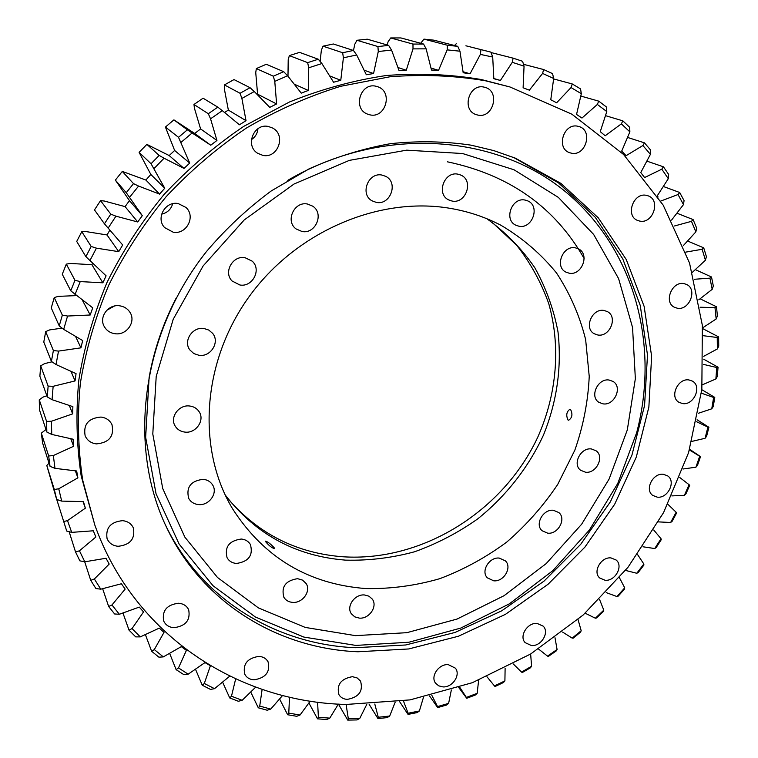 <?xml version="1.0" encoding="UTF-8"?>
<svg xmlns="http://www.w3.org/2000/svg" width="758" height="758" viewBox="0 0 758 758"><rect width="100%" height="100%" fill="white"/><g stroke="black" fill="none" stroke-linecap="round" stroke-linejoin="round"><path stroke-width="1.14" d="M485.461 80.784C454.459 75.535 422.585 74.208 389.82 76.795L340.702 86.298C308.118 96.38 276.67 110.308 246.378 128.064C217.129 147.867 190.353 170.787 166.04 196.815C143.47 224.321 124.369 253.769 108.745 285.169C95.3 317.28 85.843 349.95 80.357 383.16C77.183 416.284 77.96 448.594 82.679 480.089L94.835 525.076C134.337 635.848 238.713 702.097 346.188 704.457L410.078 699.89L472.31 682.712L530.647 654.002L583.12 615.051L627.946 567.354L663.572 512.588L688.596 452.592L701.842 389.432L702.363 325.4L689.543 263.035L663.165 205.105L623.607 154.509L571.911 114.212L509.982 86.971L485.461 80.784M94.835 525.076L81.21 476.081C76.511 444.766 75.734 412.646 78.87 379.739C84.309 346.738 93.698 314.286 107.039 282.393C122.54 251.211 141.5 221.961 163.908 194.645C188.05 168.807 214.637 146.057 243.688 126.397L289.433 102.008C321.231 89.207 353.484 80.376 386.182 75.525C418.738 72.957 450.432 74.293 481.254 79.514L509.982 86.971M537.109 623.417L543.211 626.165C549.74 632.485 541.212 646.527 531.462 645.56L525.161 642.651C518.832 636.275 527.435 622.394 537.109 623.417M611.024 557.926L616.169 560.039C623.682 565.989 615.164 581.481 605.083 580.258L599.73 578.003C592.415 571.968 601.018 556.628 611.024 557.926M663.421 474.309L667.665 475.891C676.316 481.463 667.807 498.726 657.233 497.144L652.761 495.429C644.328 489.753 652.922 472.66 663.421 474.309M688.994 379.957L692.367 381.103C702.315 386.258 693.864 405.587 682.598 403.578L678.969 402.299C669.257 397.012 677.813 377.872 688.994 379.957M683.896 283.596L686.435 284.383C697.815 289.092 689.515 310.723 677.358 308.222L674.516 307.312C663.411 302.423 671.825 281.019 683.896 283.596M646.366 195.337L648.156 195.839C661.033 200.112 653.017 224.112 639.79 221.099L637.639 220.464C625.085 215.945 633.252 192.248 646.366 195.337M577.823 126.245L579.065 126.567C593.353 130.537 585.697 156.631 571.342 153.173L569.646 152.699C555.766 148.407 563.62 122.701 577.823 126.245M484.049 87.113L485.196 87.407C500.507 91.491 493.117 118.817 477.805 115.064L476.081 114.591C461.271 110.062 468.946 83.285 484.049 87.113M375.854 86.204L377.863 86.782C393.269 91.832 385.651 118.627 369.97 114.865L367.232 114.013C352.489 108.403 360.467 82.376 375.854 86.204M257.957 128.689C257.474 133.408 255.294 137.075 251.4 139.671M268.341 126.472L272.728 128.093C286.448 135.18 277.873 158.773 262.893 155.39L257.663 153.296C244.796 145.688 253.741 123.052 268.341 126.472M172.691 203.731C171.033 209.341 167.347 212.818 161.615 214.154M178.196 203.551L185.994 207.474C196.047 216.475 186.487 234.857 173.175 232.194L164.638 227.589C155.494 218.304 165.291 200.87 178.196 203.551M114.382 306.061L106.707 310.354M119.688 305.815C124.123 306.488 127.524 308.62 129.893 312.22C136.393 321.638 126.662 335.642 114.998 333.709C110.213 333.008 106.641 330.64 104.291 326.603C98.531 317.128 108.356 303.844 119.688 305.815M100.975 417.061C106.12 417.743 109.777 420.254 111.957 424.584C114.401 436.201 109.237 442.644 96.456 443.894C91.017 443.193 87.246 440.493 85.133 435.793C83.2 424.347 88.478 418.103 100.975 417.061M122.597 520.67C127.78 521.239 131.371 523.693 133.38 528.004C135.303 538.843 130.215 544.936 118.106 546.291C112.686 545.722 109 543.126 107.049 538.521C105.514 527.814 110.696 521.864 122.597 520.67M178.556 603.245C183.37 603.662 186.733 605.822 188.657 609.726C190.637 620.101 185.729 626.089 173.952 627.69C168.958 627.273 165.519 624.999 163.633 620.868C161.966 610.578 166.94 604.704 178.556 603.245M258.914 656.381C263.149 656.684 266.21 658.494 268.076 661.81C270.398 671.92 265.745 677.927 254.101 679.822C249.704 679.538 246.587 677.643 244.73 674.137C242.664 664.065 247.392 658.152 258.914 656.381M448.262 664.633L455.359 668.149C461.035 674.838 452.479 687.686 442.899 686.9L438.721 685.848L435.604 683.214C430.146 676.468 438.768 663.781 448.262 664.633M352.394 676.676L357.151 677.936L360.533 681.082C363.376 691.078 358.97 697.18 347.325 699.378C343.573 699.17 340.787 697.625 338.987 694.754C336.381 684.787 340.854 678.761 352.394 676.676M513.488 157.399L558.409 182.792L595.248 217.262L622.773 258.848L640.264 305.465L647.493 355.019L644.575 405.502L631.964 455.008L610.38 501.815L580.713 544.31L544.064 581.083L501.701 610.834L455.046 632.447L405.663 644.982L355.331 647.711C276.462 644.508 201.24 599.616 165.329 524.744M471.088 145.166L493.704 150.586L515.336 158.147L560.854 183.351L598.242 217.792L626.241 259.501L644.12 306.346L651.624 356.222L648.867 407.084L636.322 457.008L614.691 504.231L584.892 547.143L548.043 584.285L505.397 614.368L458.41 636.246L408.666 648.962L357.956 651.766C278.072 648.621 201.922 602.856 166.192 526.592C127.486 445.552 141.282 333.776 206.489 251.533C225.761 228.812 247.316 208.639 271.156 191.007L309.037 168.873C335.586 157.048 362.665 148.653 390.294 143.698C417.876 140.751 444.804 141.244 471.088 145.166M465.905 45.793L490.881 52.122L465.905 45.793M53.382 350.556L51.392 361.405L43.784 342.057L45.688 331.625L53.382 350.556L58.518 351.096L56.035 364.532L76.056 373.628L75.061 380.933L70.968 371.316M47.271 396.917L48.133 386.116L40.695 365.839L39.88 376.243L47.271 396.917L52.065 399.684L72.872 406.639L72.635 413.877L69.31 405.445M46.835 432.032L46.579 421.391L39.264 399.817L39.52 410.059L46.835 432.032L51.743 434.429L73.1 439.214L73.602 446.301L70.759 438.683M50.028 466.331L48.673 455.984L41.33 433.159L42.638 443.146L50.028 466.331L54.993 468.359L76.662 470.983L77.885 477.843L75.355 470.822M56.708 499.456L54.311 489.507L46.797 465.516L56.708 499.456L61.701 501.114L83.437 501.606L85.351 508.182L83.02 501.597M63.331 521.608L67.509 520.632L71.707 532.362L66.723 531.064L55.722 496.291M90.733 580.344L94.352 578.989L100.767 589.174L95.915 588.559L90.733 580.344L84.697 561.782M75.544 551.976L79.448 550.801L84.801 561.801L79.865 560.854L75.544 551.976L69.13 531.69M129.04 630.173L132.044 628.553L140.296 636.881L135.71 636.881L129.04 630.173L122.938 612.976M108.65 606.476L111.966 604.969L119.347 614.264L114.619 613.971L108.65 606.476L102.633 588.682M151.628 651.274L154.31 649.578L163.33 656.892L158.905 657.167L151.628 651.274L145.356 634.541M176.131 669.655L178.49 667.912L188.164 674.184L183.938 674.705L176.131 669.655L169.621 653.301M202.263 685.232L204.309 683.479L214.523 688.671L210.506 689.42L202.263 685.232L195.46 669.153M229.74 697.957L231.474 696.214L242.143 700.316L238.344 701.264L229.74 697.957L222.577 682.058M258.298 707.801L259.729 706.086L270.729 709.1L267.176 710.227L258.298 707.801L250.709 691.988M447.438 45.253L457.766 46.333L433.908 40.174L423.94 39.122L447.438 45.253L447.163 49.876L438.55 70.361L431.491 70.049L426.129 48.844L413.006 48.882L406.269 70.248L399.078 70.683L391.573 50.075L378.289 51.516L373.552 73.545L366.313 74.739L356.696 54.974L343.393 57.816L340.778 80.282L333.577 82.234L321.904 63.549L308.743 67.784L308.335 90.439L301.258 93.139L287.623 75.762L274.775 81.362L276.613 103.95L269.753 107.361L254.281 91.519L241.897 98.426L246.018 120.674L239.452 124.786L222.302 110.659L210.553 118.817L216.93 140.457L210.752 145.214L194.702 133.465L173.904 119.868L165.424 127.06L178.518 137.312L187.368 129.808L173.904 119.868M412.977 44.078L423.561 44.049L400.916 37.938L390.702 37.947L412.977 44.078L413.006 48.882M377.92 46.551L388.646 45.404L367.26 39.189L356.933 40.278L377.92 46.551L378.289 51.516M342.673 52.738L353.418 50.454L333.349 43.992L323.012 46.172L342.673 52.738L343.393 57.816M307.653 62.639L318.284 59.228L299.562 52.368L289.348 55.618L307.653 62.639L308.743 67.784M250.045 87.701L240.04 93.272L224.425 84.915L234.014 79.581L250.045 87.701L254.281 91.519M273.306 76.188L283.681 71.678L266.314 64.259L256.346 68.571L273.306 76.188L274.775 81.362M208.308 113.728L217.802 107.143L203.078 98.189L193.982 104.481L208.308 113.728L210.553 118.817M151.05 163.737L159.152 155.399L146.872 144.38L139.102 152.367L151.05 163.737L164.751 188.24L159.568 194.105L145.896 180.053L122.303 171.422L115.358 180.11L126.254 192.693L133.512 183.626L122.303 171.422M104.443 223.799L110.763 214.116L100.53 200.643L94.485 209.928L104.443 223.799L122.682 244.976L118.75 251.665L107.03 234.961L85.673 231.522L81.798 231.673L76.719 241.442L85.872 256.649L91.178 246.473L81.798 231.673M70.75 290.826L74.985 280.299L66.316 264.125L62.27 274.244L70.75 290.826L92.713 307.824L90.211 314.996L82.338 300.111M59.228 325.893L62.355 315.139L54.244 297.581L51.26 307.919L59.228 325.893L63.681 329.37L82.679 340.56L80.926 347.837L75.525 336.344M708.901 427.275L707.915 427.105L705.073 438.295L706.608 436.295L708.901 427.275L697.066 419.771M701.813 389.688L714.775 397.391L713.259 406.544L711.753 408.818L713.638 397.457L701.406 393.184M703.718 359.226L718.044 367.194L717.324 376.423L715.884 378.962L716.765 367.516L703.604 364.418M702.657 328.593L718.631 336.912L718.736 346.141L717.381 348.936L717.239 337.49L703.168 335.69M700.098 298.804L716.471 306.763L717.419 315.925L716.168 318.985L714.984 307.615L700.07 307.227M695.285 269.621L711.516 276.992L713.325 286.012L712.198 289.319L709.952 278.129L694.271 279.285M693.125 219.583L691.476 221.336L695.863 231.872L696.659 228.092L693.125 219.583L676.885 213.188M687.553 240.997L703.737 247.847L706.409 256.649L705.442 260.202L702.116 249.287L685.763 252.111M663.43 166.807L661.8 169.186L668.31 178.67L668.67 174.463L663.43 166.807L646.82 161.113M663.297 186.468L679.67 192.485L684.067 200.605L683.479 204.603L678.022 194.541L660.692 201.078M627.52 137.416L644.452 142.845L650.525 149.951L650.411 154.338L642.888 145.527L626.117 155.674L621.702 151.107L629.87 131.873L621.361 123.867L605.187 135.758L600.26 131.655L606.788 111.568L597.351 104.452L581.973 118.049L576.554 114.458L581.329 93.689L571.03 87.558L556.628 102.775L550.772 99.753L553.681 78.481L542.595 73.431L529.368 90.174L523.115 87.776L524.053 66.183L512.285 62.308L500.413 80.452L493.828 78.718L492.709 57.03L480.364 54.405L470.045 73.801L463.185 72.759L459.954 51.193L447.163 49.876M605.471 115.642L622.839 120.854L629.699 127.335L629.87 131.873M580.789 96.058L598.716 101.136L606.324 106.897L606.788 111.568M553.615 78.927L572.243 83.948L580.543 88.904L581.329 93.689M523.484 64.307L543.619 69.537L552.554 73.621L553.681 78.481M491.032 52.539L513.09 58.148L522.584 61.284L524.053 66.183M347.733 720.1L348.31 718.65L359.747 718.442L356.961 719.929L347.733 720.1L338.447 704.116M377.967 718.593L378.28 717.267L389.688 716.035L387.167 717.599L377.967 718.593L369.146 704.324M408.031 714.396L408.098 713.221L419.382 710.985L417.127 712.596L408.031 714.396L399.561 701.548M437.688 707.593L437.527 706.579L448.613 703.377L446.623 705.016L437.688 707.593L429.502 695.91M466.748 698.279L466.378 697.436L477.18 693.314L475.465 694.953L466.748 698.279L458.77 687.563M504.904 680.892L503.445 682.522L495.021 686.549L494.443 685.905L504.904 680.892L505.122 668.215M557.083 649.483L556.135 651.008L548.432 656.352L547.513 656.115L557.083 649.483L554.989 637.734M531.595 666.244L530.401 667.826L522.3 672.535L521.542 672.09L531.595 666.244L530.638 654.012M603.794 610.143L603.349 611.498L596.555 617.988L595.362 618.206L603.794 610.143L599.559 599.474M581.197 630.732L580.505 632.181L573.237 638.122L572.167 638.113L581.197 630.732L578.022 619.504M624.725 587.848L624.516 589.08L618.253 596.091L616.946 596.546L624.725 587.848L619.457 577.767M643.845 563.999L643.864 565.098L638.17 572.565L636.777 573.266L643.845 563.999L637.563 554.553M661.033 538.739L661.26 539.687L656.172 547.579L654.713 548.536L661.033 538.739L653.728 529.994M676.145 512.256L676.581 513.033L672.138 521.286L670.631 522.499L676.145 512.256L667.845 504.25M689.069 484.694L689.704 485.291L685.943 493.846L684.408 495.325L689.069 484.694L679.774 477.502M689.609 449.276L700.515 456.638L697.464 465.459L695.92 467.193L699.691 456.25L689.41 449.939M62.109 328.138L49.668 329.901L45.688 331.625M52.008 361.822L44.599 363.613L40.695 365.839M46.863 395.79L43.026 397.107L39.264 399.817M46.001 429.521L41.33 433.159M49.014 463.157L46.797 465.516M454.506 45.489L456.278 43.727M420.69 43.272L423.94 39.122M387.111 44.959L388.087 41.804L390.702 37.947M353.465 50.53L354.791 44.267L356.933 40.278M320.113 61.407L321.364 50.227L323.012 46.172M287.983 76.217L288.211 59.693L289.348 55.618M224.51 112.478L228.357 110.1L224.34 88.838L224.425 84.915M257.104 94.409L257.587 94.181L255.74 72.597L256.346 68.571M178.518 137.312L189.727 163.074L184.014 168.418L169.195 155.561L174.643 150.472L165.424 127.06M194.702 133.465L200.595 128.936L194.427 108.233L193.982 104.481M169.195 155.561L146.872 144.38M145.896 180.053L150.833 174.454L139.102 152.367M126.254 192.693L142.314 215.66L137.729 221.98L125.098 206.631L129.457 200.605L115.358 180.11M125.098 206.631L104.253 201.012L100.53 200.643M85.872 256.649L106.092 275.827L102.861 282.81L91.907 264.694L70.286 263.443L66.316 264.125M76.302 295.611L58.252 296.369L54.244 297.581M51.392 361.405L56.035 364.532M48.133 386.116L53.145 386.305L52.065 399.684M46.579 421.391L51.43 421.249L51.743 434.429M48.673 455.984L53.335 455.539L54.993 468.359M54.311 489.507L58.745 488.777L61.701 501.114M480.923 50L480.364 54.405M490.881 52.122L492.709 57.03M457.766 46.333L459.954 51.193M423.561 44.049L426.129 48.844M388.646 45.404L391.573 50.075M353.418 50.454L356.696 54.974M318.284 59.228L321.904 63.549M240.04 93.272L241.897 98.426M283.681 71.678L287.623 75.762M187.368 129.808L192.106 132.982L181.143 142.286M217.802 107.143L222.302 110.659M159.152 155.399L164.079 158.223L154.035 168.56M133.512 183.626L138.581 186.07L129.59 197.317M110.763 214.116L115.936 216.182L108.11 228.177M91.178 246.473L96.418 248.15L89.832 260.761M74.985 280.299L80.234 281.588L74.985 294.635M62.355 315.139L67.566 316.039L63.681 329.37M714.775 397.391L713.638 397.457M718.044 367.194L716.765 367.516M718.631 336.912L717.239 337.49M716.471 306.763L714.984 307.615M711.516 276.992L709.952 278.129M703.737 247.847L702.116 249.287M679.67 192.485L678.022 194.541M644.452 142.845L642.888 145.527M622.839 120.854L621.361 123.867M598.716 101.136L597.351 104.452M572.243 83.948L571.03 87.558M543.619 69.537L542.595 73.431M513.09 58.148L512.285 62.308M700.515 456.638L699.691 456.25M287.652 714.747L288.779 713.107L300.026 715.031L296.719 716.301L287.652 714.747L279.569 698.952M317.545 718.84L318.398 717.276L329.787 718.129L326.726 719.522L317.545 718.84L308.885 702.95M91.907 264.694L92.552 263.272M107.03 234.961L109.825 230.157M53.145 386.305L75.061 380.933M51.43 421.249L72.635 413.877M53.335 455.539L73.602 446.301M58.745 488.777L77.885 477.843M67.509 520.632L85.351 508.182M71.707 532.362L93.291 530.79L95.859 537.005L79.448 550.801M84.801 561.801L106.016 558.258L109.199 564.056L94.352 578.989M100.767 589.174L121.422 583.755L125.155 589.099L111.966 604.969M119.347 614.264L139.273 607.092L143.518 611.933L132.044 628.553M140.296 636.881L159.313 628.098L164.012 632.399L154.31 649.578M163.33 656.892L181.304 646.631L186.392 650.373L178.49 667.912M188.164 674.184L204.982 662.587L210.402 665.751L204.309 683.479M214.523 688.671L229.778 676.136M231.474 696.214L235.662 678.922M242.143 700.316L255.683 687.155M259.729 706.086L262.116 689.42M270.729 709.1L282.573 695.493M288.779 713.107L289.509 697.17M300.026 715.031L310.212 701.141M318.398 717.276L317.583 702.183M329.787 718.129L338.352 704.106M348.31 718.65L346.093 704.457M359.747 718.442L366.758 704.419M378.28 717.267L374.793 704.03M389.688 716.035L395.202 702.126M408.098 713.221L403.455 700.979M419.382 710.985L423.476 697.275M437.527 706.579L431.842 695.342M448.613 703.377L451.351 689.951M466.378 697.436L459.746 687.231M477.18 693.314L478.63 680.229M494.443 685.905L486.958 676.733M521.542 672.09L513.289 663.961M547.513 656.115L538.55 649.028M572.167 638.113L562.569 632.068M595.362 618.206L585.167 613.213M616.946 596.546L606.201 592.604M636.777 573.266L625.521 570.414M654.713 548.536L642.983 546.783M670.631 522.499L658.465 521.892M684.408 495.325L671.844 495.903M695.92 467.193L683.015 469.012M705.073 438.295L691.874 441.402M707.915 427.105L696.649 421.761M711.753 408.818L698.336 413.281M715.884 378.962L702.315 384.837M717.381 348.936L703.746 356.298M716.168 318.985L702.59 327.882M712.198 289.319L698.8 299.808M705.442 260.202L692.367 272.33M695.863 231.872L683.29 245.668M691.476 221.336L674.554 225.96M683.479 204.603L671.579 220.076M658.096 197.033L657.3 195.782L668.31 178.67M661.8 169.186L644.622 177.543L640.756 172.568L650.411 154.338M192.106 132.982L210.752 145.214M164.079 158.223L184.014 168.418M138.581 186.07L159.568 194.105M115.936 216.182L137.729 221.98M96.418 248.15L118.75 251.665M80.234 281.588L102.861 282.81M67.566 316.039L90.211 314.996M58.518 351.096L80.926 347.837M500.413 80.452L493.818 78.51M142.314 215.66L129.457 200.605M164.751 188.24L150.833 174.454M216.93 140.457L200.595 128.936M189.727 163.074L174.643 150.472M276.613 103.95L257.587 94.181M246.018 120.674L228.357 110.1M308.335 90.439L294.199 84.138M340.778 80.282L329.616 75.895M373.552 73.545L364.105 70.191M406.269 70.248L397.922 67.519M438.55 70.361L430.97 68.021M470.045 73.801L463.024 71.707M567.969 419.96L568.661 420.245C572.205 417.838 572.859 414.256 570.594 409.51L569.94 409.244C566.539 411.651 565.885 415.223 567.969 419.96M265.774 541.837C269.024 545.703 271.914 547.958 274.443 548.593L274.263 547.863C270.89 544.14 268 541.904 265.575 541.155L265.774 541.837M553.463 510.295L558.826 512.56C566.624 518.794 558.068 534.561 547.683 533.168L542.084 530.742C534.523 524.422 543.173 508.845 553.463 510.295M591.448 448.963L596.072 450.783C604.799 456.704 596.271 473.873 585.47 472.206L580.59 470.244C572.119 464.199 580.742 447.239 591.448 448.963M609.157 380.042L613.108 381.482C622.849 387.12 614.378 405.843 603.036 403.862L598.801 402.271C589.336 396.5 597.91 377.986 609.157 380.042M604.022 310.448L607.376 311.595C618.187 316.967 609.811 337.329 597.806 334.998L594.139 333.7C583.622 328.157 592.121 308.042 604.022 310.448M575.379 247.838L578.278 248.776C590.131 253.958 581.888 275.874 569.154 273.202L565.885 272.103C554.382 266.693 562.777 245.09 575.379 247.838M525.086 200.065L527.767 200.898C540.492 206.072 532.372 229.181 518.946 226.225L515.819 225.202C503.501 219.744 511.811 197.033 525.086 200.065M457.993 174.179L460.892 175.098C474.082 180.594 465.962 204.148 452.033 201.041L448.622 199.885C435.916 194.057 444.264 170.995 457.993 174.179M382.041 175.079L385.775 176.377C398.717 182.64 390.351 205.484 376.319 202.405L371.998 200.804C359.633 194.171 368.255 171.943 382.041 175.079M307.445 204.016L312.722 206.167C324.433 213.548 315.593 234.326 302.016 231.503L296.103 228.944C285.055 221.232 294.142 201.135 307.445 204.016M245.014 257.682L252.187 261.159C261.842 269.516 252.566 287.396 239.869 284.989L232.119 281.019C223.146 272.435 232.621 255.238 245.014 257.682M203.93 328.489L208.791 330.071L212.6 333.321C220.152 342.057 210.733 357.245 199.003 355.303L193.821 353.569L189.87 349.95C182.924 341.091 192.475 326.49 203.93 328.489M189.689 406.013C193.783 406.534 196.909 408.41 199.089 411.651C205.181 420.264 195.867 433.671 184.895 432.098C180.565 431.567 177.306 429.53 175.126 425.987C169.546 417.317 178.954 404.393 189.689 406.013M203.229 479.312C207.455 479.786 210.61 481.709 212.695 485.073C218.058 493.363 208.924 505.861 198.473 504.572C194.029 504.098 190.779 502.042 188.704 498.413C185.937 487.214 190.779 480.847 203.229 479.312M241.271 539.033C245.336 539.431 248.368 541.231 250.367 544.424C253.38 555.273 248.738 561.621 236.449 563.459C232.194 563.071 229.077 561.166 227.087 557.746C224.406 546.954 229.134 540.719 241.271 539.033M297.581 578.676L302.508 580.107L306.061 583.442C311.396 590.994 302.584 603.387 292.626 602.383C288.732 602.07 285.823 600.393 283.899 597.342C281.029 586.796 285.586 580.581 297.581 578.676M499.285 558.087L505.415 560.882C512.399 567.42 503.814 581.992 493.704 580.808L487.347 577.842C480.6 571.229 489.27 556.846 499.285 558.087M364.503 594.973L368.938 596.176L372.235 599.038C377.967 606.229 369.26 619.106 359.358 618.121L354.772 616.86L351.399 613.819C345.942 606.571 354.716 593.921 364.503 594.973M228.982 499.92C259.16 534.238 297.022 553.179 342.578 556.751C422.168 562.18 503.255 511.356 537.848 436.996C556.77 394.387 561.024 346.88 548.735 303.588C541.212 282.421 530.534 262.988 516.71 245.289L492.113 222.293M225.173 494.917C255.768 534.437 295.885 556.183 345.534 560.134C368.776 560.74 391.82 557.945 414.654 551.748C437.025 543.723 458.031 532.779 477.682 518.917C505.832 496.319 528.421 467.563 543.495 435.016C557.054 401.314 561.886 366.938 558.002 331.862C553.681 309.131 545.95 287.737 534.778 267.678C521.75 248.766 505.785 232.45 486.911 218.749M450.394 208.384C468.482 211.482 485.338 217.12 500.962 225.278C522.556 238.05 541.079 253.968 556.543 273.022C569.978 293.488 579.671 315.679 585.64 339.593L589.231 376.423C588.066 401.465 583.281 426.043 574.848 450.167L557.689 484.457C543.306 505.937 526.327 525.133 506.751 542.074C485.973 557.433 463.659 569.637 439.811 578.667C415.422 585.707 390.796 589.004 365.924 588.568C308.402 584.2 263.917 557.556 232.469 508.637C196.796 449.134 201.751 362.58 248.832 297.06C295.819 231.503 379.123 196.047 450.394 208.384M287.784 180.347C380.904 125.667 494.169 133.635 564.331 190.76C634.749 248.103 659.896 344.871 636.663 432.704L617.77 483.452L589.392 530.05L552.762 570.717L509.329 603.851L460.75 628.079L408.894 642.234L355.834 645.418L303.863 637.071L255.399 617.031L212.979 585.688L179.106 544.036L156.044 493.761L145.65 437.271L149.108 377.588C153.931 350.253 162.942 323.77 176.15 298.131M156.205 376.442L173.222 319.251L203.125 265.954L244.247 219.915L294.038 184.023L349.324 160.383L406.648 150.16L462.588 153.533L514.009 169.764L558.343 197.393L593.637 234.43L618.594 278.593L632.551 327.475L635.356 378.678L627.311 429.919L609.091 479.084L581.651 524.223L546.177 563.611L504.098 595.674L457.036 619.068L406.819 632.684L355.464 635.64L305.209 627.416L258.402 607.897L217.489 577.473L184.867 537.138L162.724 488.531L152.794 433.983L156.205 376.442M447.485 161.833C509.376 174.88 554.932 207.114 584.153 258.535"/></g></svg>
